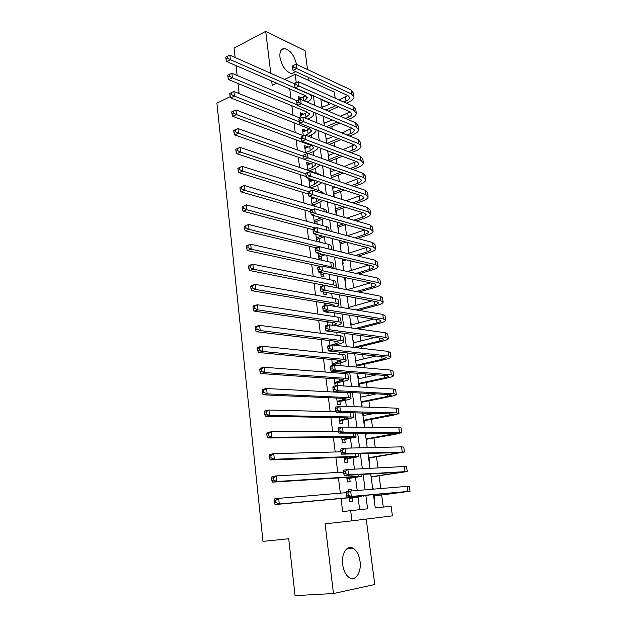 <?xml version="1.0" encoding="UTF-8"?>
<svg xmlns="http://www.w3.org/2000/svg" width="627" height="627" viewBox="0 0 627 627"><rect width="100%" height="100%" fill="white"/><g stroke="black" fill="none" stroke-linecap="round" stroke-linejoin="round"><path stroke-width="0.94" d="M360.039 561.4C359.091 555.13 356.857 550.796 353.354 548.398C347.374 544.338 341.088 553.531 342.663 564.551C343.58 570.766 345.759 575.108 349.192 577.561C355.415 581.942 361.685 572.294 360.039 561.4M296.5 64.393C294.298 55.341 290.285 50.05 284.454 48.53C280.998 48.726 279.509 51.618 279.963 57.198C281.993 66.478 285.99 71.98 291.97 73.712L295.732 71.619M373.48 494.609L375.26 507.972L391.099 506.24L392.416 515.849L351.959 520.857L350.658 510.668L367.61 508.81L365.839 495.299M230.321 96.582L216.895 103.157L262.972 541.367L288.726 538.734L295.066 595.65L333.478 593.534L374.781 584.521L366.231 519.085M308.954 80.569L308.555 77.505M307.52 69.558L305.051 50.693L265.707 31.35L270.762 73.288M293.922 83.548L296.226 82.45L295.192 74.299L334.348 92.13L335.171 98.173M328.885 104.443L328.673 102.914L329.151 102.703M383.293 507.094L381.655 495.017M380.785 488.535L379.069 475.83M377.995 467.899L376.498 456.824M375.236 447.474L373.951 437.991M372.501 427.253L371.435 419.33M370.729 414.141L370.588 413.122M369.797 407.229L368.935 400.841M368.221 395.598L367.931 393.419M367.116 387.408L366.458 382.525M365.737 377.219L365.29 373.911M364.467 367.775L364.005 364.373M363.276 359.005L362.68 354.592M361.834 348.338L361.575 346.378M360.838 340.955L360.094 335.453M359.24 329.081L359.161 328.548M358.425 323.077L357.539 316.502M356.026 305.349L355 297.731M353.659 287.785L352.492 279.14M351.3 270.378L349.999 260.722M348.973 253.12L347.538 242.477M346.598 235.548L345.156 224.85M344.145 217.373L342.891 208.093M341.707 199.37L340.641 191.478M339.301 181.524L338.415 175.011M336.911 163.851L336.213 158.686M334.544 146.342L334.026 142.494M332.2 128.99L331.855 126.45M331.04 120.4L330.907 119.412M329.88 111.802L329.708 110.532M235.125 57.512L234.075 48.107L265.707 31.35M351.339 490.957L351.167 489.616L348.346 489.844L348.526 491.302M349.349 497.76L349.858 501.741L352.68 501.467L352.241 498.003M346.762 477.429L347.334 481.951L350.164 481.755L349.725 478.323M344.199 457.295L344.842 462.35L347.664 462.232L347.233 458.831M341.668 437.356L342.373 442.936L345.195 442.889L344.764 439.527M339.152 417.613L339.928 423.711L342.742 423.734L342.318 420.403M336.668 398.059L337.506 404.658L340.312 404.76L339.889 401.46M334.207 378.692L335.108 385.793L335.954 385.84M331.761 359.506L332.537 365.604M329.347 340.516L329.967 345.399M326.957 321.698L327.427 325.397M324.582 303.053L324.904 305.592M325.648 311.439L325.726 312.042L328.517 312.481L328.438 311.885M322.231 284.595L322.411 285.99M323.164 291.868L323.438 294.024L326.22 294.533L325.946 292.386M320.695 272.494L321.165 276.178L323.94 276.742L323.548 273.646M318.257 253.308L318.916 258.489L321.69 259.116L321.298 256.043M315.836 234.31L316.682 240.956L319.457 241.646L319.065 238.605M313.445 215.492L314.448 223.377M311.078 196.862L312.175 205.491M311.713 181.117L311.572 180.035L308.821 179.134L309.918 187.779M309.558 164.243L309.432 163.271L306.681 162.315L307.685 170.223M307.418 147.51L307.308 146.655L304.557 145.644L305.474 152.831M305.294 130.925L305.2 130.181L302.457 129.115L303.28 135.597M303.194 114.49L303.107 113.848L300.372 112.727L301.038 117.962M321.855 106.903L322.309 107.366M323.955 122.688L324.425 123.253M326.071 138.598L326.448 138.442L326.557 139.272M328.211 154.65L328.587 154.501L328.713 155.425M330.366 170.842L330.742 170.693L330.884 171.72M331.855 179.016L331.667 177.613M332.537 187.167L332.921 187.026L333.07 188.155M333.815 196.76L334.238 196.886L333.854 194.009M336.025 213.329L336.44 213.446L336.056 210.539M335.28 204.739L335.218 204.222M338.251 230.038L338.666 230.148L338.282 227.217M340.492 246.897L340.916 246.999L340.524 244.044M342.757 263.896L343.181 263.998L342.781 261.012M345.046 281.053L345.461 281.139L345.062 278.129M345.986 288.161L346.386 288.044L346.606 289.682M347.35 298.366L347.766 298.436L347.491 296.352M348.298 305.514L348.698 305.404L348.957 307.324M349.67 315.828L350.015 315.31M350.634 323.023L351.034 322.913L351.3 324.958M352.985 340.688L353.385 340.586L353.675 342.75M355.352 358.511L355.76 358.417L356.065 360.705M356.92 367.108L356.779 366.043M357.751 376.498L358.158 376.404L358.479 378.818M359.561 386.945L359.185 384.1M360.164 394.649L360.58 394.563L360.917 397.103M361.614 405.52L362.038 405.536L361.614 402.322M364.068 423.946L364.491 423.954L364.06 420.717M363.378 415.552L363.025 412.927M366.544 442.544L366.975 442.544L366.536 439.276M365.854 434.174L365.706 433.038M369.044 461.315L369.468 461.3L369.029 458.008M371.568 480.266L371.991 480.235L371.552 476.912M328.673 102.914L320.867 99.497M321.808 106.559L322.223 106.739M323.908 122.351L324.324 122.524M326.032 138.285L326.448 138.442M328.172 154.344L328.587 154.501M330.327 170.544L330.742 170.693M332.506 186.885L332.921 187.026M345.963 287.958L346.386 288.044M348.275 305.333L348.698 305.404M350.611 322.85L351.034 322.913M352.962 340.532L353.385 340.586M355.337 358.378L355.76 358.417M357.735 376.372L358.158 376.404M360.157 394.54L360.58 394.563M372.579 487.892L373.01 487.861L373.183 489.162M374.115 499.39L374.538 499.343L374.092 495.988M289.752 88.893L290.92 98.204M291.861 105.744L293.06 115.29M293.992 122.743L295.215 132.524M296.14 139.899L297.394 149.924M298.303 157.212L299.596 167.487M300.49 174.682L301.814 185.216M302.7 192.317L304.048 203.101M304.926 210.116L306.313 221.166M307.175 228.087L308.594 239.396M309.448 246.223L310.898 257.799M311.737 264.523L313.218 276.382M314.049 283.004L315.569 295.145M316.384 301.665L317.944 314.08M318.743 320.499L320.334 333.211M321.126 339.52L322.748 352.523M323.524 358.722L325.194 372.023M325.954 378.112L327.655 391.71M328.407 397.69L330.147 411.602M330.876 417.457L332.663 431.689M333.376 437.427L335.194 451.973M335.9 457.592L337.765 472.468M338.447 477.954L340.351 493.159M341.025 498.528L342.663 511.616L350.658 510.668M359.686 509.68L358.08 497.25M357.202 490.479L355.525 477.484M354.443 469.145L352.993 457.914M351.716 448.031L350.485 438.524M349.012 427.128L348.001 419.314M346.339 406.445L345.54 400.292M344.544 392.596L344.489 392.181M343.69 385.973L343.102 381.443M342.052 373.339L341.887 372.038M341.064 365.706L340.688 362.774M339.591 354.271L339.309 352.092M338.47 345.642L338.298 344.27M337.146 335.374L336.754 332.349M334.724 316.666L334.222 312.802M332.326 298.123L331.722 293.444M329.951 279.76L329.246 274.281M327.6 261.569L326.785 255.299M325.264 243.542L324.394 236.787M322.96 225.689L322.153 219.434M320.671 207.992L319.927 202.239M318.398 190.459L317.724 185.2M316.157 173.091L315.538 168.31M313.892 155.559L313.375 151.562M311.556 137.548L311.227 134.97M309.252 119.71L309.095 118.519M301.109 98.196L301.038 97.655L298.311 96.487L298.773 100.179M310.436 171.155L310.341 170.379M312.677 188.649L312.489 187.207M314.934 206.307L314.66 204.19M313.892 198.148L313.837 197.701M317.215 224.129L316.854 221.323M325.068 285.528L325.013 285.128M335.257 365.188L335.116 364.091M337.867 385.613L337.491 382.689M351.959 520.857L325.076 523.843L333.478 593.534M271.695 81.063L272.22 85.374L276.679 83.219M284.587 79.41L295.192 74.299M237.625 93.008L239.005 92.334L238.017 83.477M237.124 75.475L236.026 65.592M320.805 99.042L322.066 108.471M323.085 116.152L324.371 125.823M325.382 133.418L326.706 143.348M327.702 150.841L329.057 161.029M330.045 168.428L331.44 178.875M332.412 186.18L333.838 196.894M334.794 204.096L336.26 215.085M337.201 222.185L338.705 233.44M339.638 240.439L341.174 251.983M342.091 258.873L343.667 270.699M344.568 277.487L346.182 289.603M347.068 296.273L348.722 308.688M349.592 315.248L351.285 327.952M352.147 334.403L353.879 347.413M354.717 353.738L356.497 367.069M357.319 373.277L359.138 386.914M359.945 392.996L361.81 406.962M362.602 412.919L364.506 427.214M365.282 433.038L367.226 447.662M367.986 453.352L369.977 468.322M370.714 473.879L372.759 489.193M365.118 489.82L363.088 474.341M362.351 468.73L360.368 453.595M359.608 447.843L357.672 433.053M356.896 427.175L355 412.723M354.208 406.711L352.358 392.596M351.551 386.451L349.741 372.665M348.918 366.395L347.146 352.93M346.308 346.543L344.584 333.392M343.729 326.886L342.044 314.049M341.174 307.418L339.528 294.886M338.643 288.146L337.036 275.911M336.143 269.061L334.575 257.117M333.658 250.157L332.13 238.511M331.205 231.441L329.708 220.069M328.767 212.906L327.31 201.816M326.353 194.542L324.935 183.727M323.971 176.352L322.584 165.81M321.604 158.341L320.256 148.058M319.261 140.495L317.944 130.479M316.941 122.821L315.663 113.056M314.644 105.312L313.398 95.798M298.601 98.784L301.038 97.655M372.587 487.916L373.01 487.861M300.654 114.945L303.107 113.848M302.731 131.247L305.2 130.181M304.824 147.69L307.308 146.655M306.932 164.282L309.432 163.271M309.056 181.023L311.572 180.035M311.211 197.905L312.685 197.348M348.361 490L351.167 489.616M298.671 99.317L305.6 95.766M304.44 100.955L307.269 97.984L305.357 95.657L226.77 61.579L225.955 58.907L227.405 58.146L227.209 56.344L225.759 57.104L225.955 58.907M227.209 56.344L229.89 55.192L294.408 83.759M229.89 55.192L230.391 59.698L308.868 94.042C310.851 94.943 311.791 96.103 311.697 97.514C311.47 99.176 309.965 100.712 307.167 102.123M227.405 58.146L230.391 59.698L226.77 61.579M293.64 65.349L292.166 66.07L292.386 67.81L293.867 67.089L293.64 65.349L296.14 64.22L296.696 68.578L351.559 94.003L354.028 97.138C353.777 98.995 351.959 100.696 348.573 102.24L346.394 103.196M338.353 106.731L328.321 111.144M321.941 107.53L330.993 103.502M339.066 99.912L347.907 95.57M325.742 110.038L335.79 105.61M343.839 102.052L346.018 101.088C348.267 100.061 349.474 98.933 349.639 97.702L347.977 95.602L293.005 70.365L292.386 67.81M296.14 64.22L350.987 89.927L353.448 93.094L353.879 96.135M293.867 67.089L296.696 68.578L293.005 70.365M305.035 118.001L309.401 114.435L307.496 112.202L228.737 79.645L227.93 77.003L229.388 76.267L229.184 74.441L227.726 75.185L227.93 77.003M300.741 115.587L307.575 112.233M313.139 112.006L313.845 113.957C313.586 115.681 311.885 117.257 308.758 118.675L307.771 119.106M229.184 74.441L231.88 73.265L297.253 100.876M231.88 73.265L232.382 77.811L297.316 104.905M229.388 76.267L232.382 77.811L228.737 79.645M305.459 135.213L308.147 134.06L311.548 131.035L309.652 128.896L230.728 97.89L229.921 95.28L231.387 94.559L231.183 92.725L229.717 93.447L229.921 95.28M302.825 131.991L309.55 128.856M315.937 129.679L316.016 130.557C315.742 132.219 314.033 133.739 310.882 135.118L308.194 136.263M231.183 92.725L233.887 91.511L300.411 118.244M233.887 91.511L234.396 96.096L299.361 121.865M231.387 94.559L234.396 96.096L230.728 97.89M305.459 152.706L310.287 150.707L313.719 147.784L311.823 145.73L232.735 116.308L231.927 113.738L233.401 113.04L233.197 111.183L231.724 111.888L231.927 113.738M304.926 148.552L311.517 145.613M318.21 147.298L318.21 147.298C317.92 148.897 316.196 150.362 313.03 151.71L308.445 153.599M233.197 111.183L235.917 109.937L303.695 135.753M235.917 109.937L236.426 114.569L301.415 138.99M233.401 113.04L236.426 114.569L232.735 116.308M307.591 169.447L312.442 167.503L315.906 164.674L314.887 163.106M307.058 165.246L313.382 162.581M320.162 164.964L315.193 168.451L309.33 170.779M304.26 159.297L234.764 134.915L233.957 132.383L235.438 131.701L235.235 129.828L233.753 130.51L233.957 132.383M233.753 130.51L237.962 128.543L307.12 153.427M235.235 129.828L237.962 128.543L238.479 133.23L303.586 156.303M235.438 131.701L238.479 133.23L234.764 134.915M295.866 82.85L294.377 83.548L294.604 85.311L296.085 84.606L295.866 82.85L298.366 81.698L298.93 86.087L353.887 110.399L356.34 113.409C356.073 115.203 354.239 116.857 350.838 118.354L348.04 119.545M339.732 123.088L328.956 127.681M324.049 123.409L332.138 119.922M340.485 116.324L350.046 111.857M326.377 126.638L337.161 122.014M345.485 118.456L348.283 117.257C350.54 116.254 351.755 115.164 351.927 113.973L350.274 111.951L295.215 87.835L294.604 85.311M298.366 81.698L353.299 106.284L355.76 109.325L356.199 112.437M296.085 84.606L298.93 86.087L295.215 87.835M296.618 101.198L296.837 102.977L298.334 102.287L298.107 100.516L296.618 101.198L300.623 99.332L301.187 103.769L356.222 126.928L358.668 129.82C358.401 131.552 356.551 133.151 353.119 134.609L349.639 136.051M341.041 139.602L329.441 144.39M326.181 139.429L333.188 136.498M341.825 132.885L352.194 128.276M326.847 143.395L338.462 138.583M347.076 135.009L350.564 133.567C352.836 132.595 354.067 131.537 354.247 130.385L352.593 128.449L297.449 105.469L296.837 102.977M298.107 100.516L300.623 99.332L355.634 122.782L358.088 125.706L358.534 128.888M298.334 102.287L301.187 103.769L297.449 105.469M298.867 119.02L299.095 120.815L300.599 120.149L300.372 118.354L298.867 119.02L302.896 117.139L303.468 121.614L358.589 143.614L361.027 146.381C360.737 148.043 358.871 149.587 355.423 151.013L351.183 152.706M342.256 156.272L329.739 161.272M328.336 155.582L334.128 153.239M343.094 149.61L354.326 144.853M328.877 159.642L339.677 155.308M348.612 151.726L352.868 150.018C355.148 149.069 356.387 148.05 356.575 146.945L354.937 145.088L299.706 123.268L299.095 120.815M300.372 118.354L302.896 117.139L357.993 139.429L360.431 142.227L360.893 145.48M300.599 120.149L303.468 121.614L299.706 123.268M301.148 137.007L301.375 138.818L302.888 138.175L302.661 136.365L301.148 137.007L305.192 135.111L305.772 139.633L360.972 160.441L363.401 163.083C363.104 164.682 361.223 166.171 357.751 167.558L352.648 169.525M343.369 173.099L331.291 177.762M330.507 171.869L334.928 170.144M344.254 166.5L356.457 161.57M331.048 175.968L340.782 172.198M350.078 168.592L355.188 166.617C357.484 165.7 358.738 164.705 358.934 163.647L357.296 161.876L301.979 141.247L301.375 138.818M302.661 136.365L305.192 135.111L360.368 156.225L362.806 158.897L363.276 162.228M302.888 138.175L305.772 139.633L301.979 141.247M309.738 186.329L314.621 184.448L318.124 181.493M309.197 182.096L314.127 180.176M321.831 182.708L317.372 185.333L310.765 188.045M306.321 176.602L236.81 153.709L236.003 151.209L237.5 150.551L237.296 148.662L235.799 149.32L236.003 151.209M235.799 149.32L240.031 147.345L319.292 174.149L321.675 175.584M237.296 148.662L240.031 147.345L240.556 152.071L305.804 173.789M237.5 150.551L240.556 152.071L236.81 153.709M309.871 187.371L311.078 187.755M303.444 155.175L303.68 157.001L305.2 156.374L304.973 154.548L303.444 155.175L307.512 153.262L308.092 157.832L363.378 177.425L365.792 179.941C365.486 181.469 363.589 182.904 360.094 184.244L354.028 186.501M344.356 190.099L333.47 194.151M332.694 188.304L335.57 187.214M345.297 183.554L358.573 178.429M333.243 192.434L341.77 189.252M351.457 185.631L357.523 183.358C359.843 182.473 361.105 181.516 361.309 180.505L359.679 178.82L304.283 159.391L303.68 157.001M304.973 154.548L307.512 153.262L362.774 173.17L365.196 175.709L365.674 179.118M305.2 156.374L308.092 157.832L304.283 159.391M311.901 203.367L316.823 201.541L320.036 199.598M311.36 199.096L314.519 197.913M323.211 200.562L312.332 205.538M308.39 194.072L238.879 172.684L238.08 170.23L239.585 169.596L239.373 167.683L237.868 168.318L238.08 170.23M237.868 168.318L242.124 166.327L321.541 191.454L324.347 193.908M239.373 167.683L242.124 166.327L242.649 171.1L308.413 191.548M239.585 169.596L242.649 171.1L238.879 172.684M312.027 204.355L313.241 204.715M305.764 173.514L306 175.356L307.536 174.753L307.301 172.903L306.015 173.115L309.848 171.594L310.443 176.203L365.8 194.566L368.214 196.941C367.892 198.398 365.972 199.778 362.461 201.079L355.305 203.642M345.187 207.271L335.672 210.68M334.896 204.88L336.017 204.473M346.19 200.773L360.666 195.452M335.453 209.042L342.593 206.479M352.727 202.827L359.89 200.256C362.218 199.386 363.495 198.477 363.707 197.505L362.077 195.914L306.603 177.715L306 175.356M307.301 172.903L309.848 171.594L365.188 190.263L367.602 192.677L368.096 196.157M307.536 174.753L310.443 176.203L306.603 177.715M314.088 220.563L321.337 217.718M313.539 216.244L314.676 215.837M324.237 218.533L315.42 221.833L314.37 222.773M310.608 211.738L240.972 191.862L240.165 189.44L241.685 188.829L241.473 186.893L239.961 187.512L240.165 189.44M239.961 187.512L244.232 185.506L323.814 208.916C325.813 209.528 326.745 210.374 326.596 211.44L326.706 212.302M241.473 186.893L244.232 185.506L244.765 190.326L311.995 209.732M241.685 188.829L244.765 190.326L240.972 191.862M314.205 221.496L315.42 221.833M308.116 192.034L308.351 193.892L309.895 193.304L309.66 191.439L308.116 192.034L308.359 191.572L312.215 190.099L312.81 194.754L368.253 211.855L370.651 214.097C370.314 215.484 368.378 216.809 364.843 218.063L356.457 220.955M345.83 224.615L337.89 227.35M346.911 218.18L362.727 212.616M337.687 225.798L343.235 223.878M353.871 220.202L362.273 217.295C364.616 216.464 365.902 215.586 366.121 214.661L364.499 213.156L308.946 196.212L308.351 193.892M309.66 191.439L312.215 190.099L367.634 207.513L370.04 209.794L370.541 213.352M309.895 193.304L312.81 194.754L308.946 196.212M316.298 237.907L322.059 235.909M324.833 236.63L317.623 239.099L316.564 240.031M314.433 229.067L317.011 227.656L313.1 229.02L313.108 231.512L314.676 230.971L314.433 229.067L312.873 229.615L243.08 211.228L242.281 208.846L243.809 208.258L243.597 206.307L242.069 206.902L242.281 208.846M242.069 206.902L246.364 204.88L326.103 226.543C328.109 227.107 329.034 227.899 328.877 228.91L329.136 230.893M243.597 206.307L246.364 204.88L246.897 209.755L315.796 228.079M243.809 208.258L246.897 209.755L243.08 211.228M316.408 238.793L317.623 239.099M310.483 210.735L310.718 212.616L312.277 212.044L312.034 210.163L310.483 210.735L310.718 210.202L314.605 208.783L315.201 213.486L370.722 229.302L373.112 231.41C372.767 232.727 370.816 233.989 367.25 235.203L357.437 238.448M346.245 242.147L340.132 244.169M347.413 235.768L364.742 229.937M339.936 242.704L343.635 241.473M354.851 237.758L364.679 234.49C367.038 233.683 368.331 232.844 368.558 231.974L366.952 230.564L311.313 214.889L310.718 212.616M312.034 210.163L314.605 208.783L370.102 224.921L372.493 227.068L373.01 230.705M312.277 212.044L315.201 213.486L311.313 214.889M318.524 255.408L322.153 254.217M324.927 254.868L319.841 256.521L318.782 257.446M316.118 247.822L245.22 230.791L244.412 228.455L245.956 227.883L245.737 225.916L244.201 226.488L244.412 228.455M244.201 226.488L248.519 224.45L328.423 244.326C330.429 244.851 331.354 245.588 331.181 246.544L331.589 249.656M245.737 225.916L248.519 224.45L249.06 229.372L330.821 249.468M245.956 227.883L249.06 229.372L245.22 230.791M318.626 256.239L319.841 256.521M320.765 273.066L321.839 272.729M324.621 273.309L321.016 275.018M320.452 266.42L247.367 250.557L246.568 248.261L248.12 247.712L247.9 245.721L246.356 246.27L246.568 248.261M246.356 246.27L246.826 245.596L250.69 244.216L330.758 262.282C332.765 262.752 333.689 263.442 333.509 264.335L334.011 268.144M247.9 245.721L250.69 244.216L251.239 249.193L331.346 266.796L334.12 268.622M248.12 247.712L251.239 249.193L247.367 250.557M320.867 273.85L322.082 274.101M325.288 285.567L326.071 285.332M324.104 292.049L323.273 292.746M331.659 286.798L249.546 270.519L248.747 268.278L250.306 267.753L250.087 265.738L248.535 266.263L248.747 268.278M248.535 266.263L248.997 265.511L252.893 264.194L333.117 280.402C335.132 280.825 336.041 281.46 335.86 282.299L336.37 286.194M250.087 265.738L252.893 264.194L253.441 269.218L333.705 284.956C335.719 285.371 336.636 285.99 336.448 286.813L335.892 287.613M250.306 267.753L253.441 269.218L249.546 270.519M324.747 304.361L327.553 303.562M333.572 306.148L334.152 305.498L332.31 304.369L251.748 290.693L250.949 288.491L252.524 287.997L252.297 285.959L250.729 286.461L250.949 288.491M250.729 286.461L251.192 285.63L255.111 284.376L335.492 298.687C337.514 299.063 338.423 299.643 338.227 300.427L338.752 304.408M252.297 285.959L255.111 284.376L255.675 289.455L336.096 303.288C338.11 303.656 339.019 304.22 338.823 304.981L336.675 306.666M252.524 287.997L255.675 289.455L251.748 290.693M327.051 322.474L328.885 321.98M333.525 325.437L336.527 323.838L334.693 322.819L253.966 311.078L253.175 308.923L254.758 308.453L254.531 306.391L252.955 306.869L253.175 308.923M252.955 306.869L253.41 305.968L257.36 304.769L337.898 317.152C339.912 317.474 340.822 317.999 340.626 318.72L341.159 322.795M254.531 306.391L257.36 304.769L257.924 309.903L338.502 321.792C340.524 322.106 341.425 322.615 341.221 323.32C340.876 324.135 339.238 324.974 336.315 325.836M254.758 308.453L257.924 309.903L253.966 311.078M329.959 345.352L335.139 344.043L338.925 342.358L337.099 341.449L256.216 331.683L255.424 329.567L257.015 329.12L256.788 327.043L255.197 327.498L255.424 329.567M329.379 340.751L330.006 340.594M255.197 327.498L255.651 326.51L259.625 325.382L260.197 330.562L340.931 340.469C342.953 340.735 343.855 341.19 343.643 341.825C343.235 342.648 341.323 343.494 337.922 344.364L334.638 345.195M256.788 327.043L259.625 325.382L340.32 335.79C342.342 336.064 343.251 336.527 343.04 337.185L343.58 341.354M257.015 329.12L260.197 330.562L256.216 331.683M332.318 363.84L341.347 361.042L339.528 360.251L258.481 352.492L257.697 350.43L259.296 350.007L259.069 347.907L257.47 348.338L257.697 350.43M257.47 348.338L257.916 347.272L261.914 346.206L262.494 351.441L343.384 359.326C345.406 359.537 346.308 359.937 346.088 360.509C345.665 361.254 343.737 362.038 340.312 362.861L333.603 364.452L332.506 365.314M259.069 347.907L261.914 346.206L342.765 354.6C344.795 354.819 345.696 355.235 345.477 355.822L346.033 360.086M259.296 350.007L262.494 351.441L258.481 352.492M332.381 364.342L333.603 364.452M334.685 382.501L343.792 379.907L341.974 379.233L260.777 373.527L259.986 371.513L261.608 371.121L261.373 368.997L259.758 369.397L259.986 371.513M259.758 369.397L260.197 368.253L264.233 367.25L264.813 372.548L345.861 378.363C347.891 378.528 348.784 378.857 348.557 379.374C348.118 380.033 346.175 380.746 342.726 381.529L335.97 383.026L334.865 383.881M261.373 368.997L264.233 367.25L345.242 373.59C347.264 373.763 348.165 374.107 347.938 374.64L348.502 378.998M261.608 371.121L264.813 372.548L260.777 373.527M334.747 382.948L335.97 383.026M337.083 401.343L346.261 398.952L344.45 398.404L263.089 394.791L262.305 392.823L263.936 392.455L263.701 390.307L262.078 390.684L262.305 392.823M262.078 390.684L262.509 389.453L266.569 388.521L267.165 393.874L348.361 397.589C350.391 397.69 351.285 397.965 351.042 398.411C350.595 398.991 348.628 399.642 345.163 400.371L338.361 401.774L337.248 402.62M263.701 390.307L266.569 388.521L347.734 392.768C349.764 392.878 350.658 393.168 350.422 393.638L351.002 398.09M263.936 392.455L267.165 393.874L263.089 394.791M337.13 401.727L338.361 401.774M339.505 420.364L348.753 418.178L346.95 417.754L265.433 416.273L264.657 414.361L266.295 414.016L266.06 411.853L264.422 412.198L264.657 414.361M264.422 412.198L264.845 410.881L268.936 410.011L269.532 415.427L350.885 416.994C352.923 417.041 353.808 417.253 353.557 417.637L340.774 420.693L339.654 421.532M266.06 411.853L268.936 410.011L336.158 411.759M352.977 412.676L353.518 417.363M266.295 414.016L269.532 415.427L265.433 416.273M339.544 420.678L340.774 420.693M341.942 439.558L351.261 437.591L349.474 437.285L267.8 437.991L267.024 436.133L268.677 435.812L268.434 433.625L266.788 433.939L267.024 436.133M266.788 433.939L267.204 432.536L271.326 431.744L271.93 437.215L353.44 436.588L356.097 437.043L343.212 439.801L342.083 440.624M268.434 433.625L271.326 431.744L338.517 431.682M268.677 435.812L271.93 437.215L267.8 437.991M341.981 439.817L343.212 439.801M344.411 458.94L353.8 457.185L352.021 457.012L270.198 459.944L269.422 458.133L271.083 457.851L270.84 455.633L269.179 455.923L269.422 458.133M269.179 455.923L269.594 454.434L273.748 453.705L274.352 459.238L356.011 456.37L358.66 456.636L345.673 459.082L344.529 459.897M270.84 455.633L273.748 453.705L340.994 451.808M271.083 457.851L274.352 459.238L270.198 459.944M344.435 459.129L345.673 459.082M375.502 248.214L374.97 244.499L372.587 242.492L317.011 227.656L317.615 232.398L373.214 246.905L375.597 248.88C375.236 250.118 373.261 251.325 369.679 252.493L358.221 256.122M346.37 259.876L342.389 261.138M347.632 253.551L366.701 247.422M342.209 259.758L343.753 259.264M355.627 255.495L367.101 251.842C369.483 251.066 370.784 250.267 371.019 249.444L369.421 248.12L313.696 233.753L313.108 231.512M314.676 230.971L317.615 232.398L313.696 233.753M315.287 248.684L315.53 250.604L317.105 250.079L316.862 248.159L315.287 248.684L315.506 248.026L319.449 246.709L320.06 251.505L375.73 264.672L378.097 266.506C377.728 267.674 375.738 268.818 372.132 269.939L358.746 273.991M346.12 277.808L344.67 278.247M347.515 271.538L368.582 265.064M356.144 273.419L369.554 269.351C371.944 268.599 373.261 267.839 373.504 267.071L371.905 265.848L316.11 252.806L315.53 250.604M316.862 248.159L319.449 246.709L375.095 260.221L377.47 262.078L378.01 265.887M317.105 250.079L320.06 251.505L316.11 252.806M317.724 267.948L317.967 269.884L319.558 269.383L319.308 267.439L317.724 267.948L317.936 267.22L321.902 265.958L322.521 270.793L378.269 282.605L380.628 284.29C380.244 285.379 378.238 286.468 374.601 287.542L358.934 292.064M346.95 289.752L370.377 282.887M356.324 291.563L372.023 287.017C374.429 286.296 375.761 285.583 376.012 284.854L374.421 283.725L318.547 272.047L317.967 269.884M319.308 267.439L321.902 265.958L377.634 278.106L379.993 279.83L380.542 283.717M319.558 269.383L322.521 270.793L318.547 272.047M320.185 287.401L320.428 289.353L322.035 288.875L321.784 286.915L320.185 287.401L320.389 286.602L324.386 285.395L325.013 290.285L380.832 300.709L383.175 302.245C382.783 303.256 380.754 304.275 377.101 305.302L358.691 310.357M348.557 307.434L372.07 300.882M356.073 309.918L374.515 304.84C376.937 304.158 378.285 303.476 378.543 302.81L376.96 301.775L321.008 291.477L320.428 289.353M321.784 286.915L324.386 285.395L380.189 296.163L382.541 297.739L383.105 301.712M322.035 288.875L325.013 290.285L321.008 291.477M322.67 307.05L322.921 309.025L324.535 308.57L324.284 306.587L322.67 307.05L322.874 306.172L326.894 305.028L327.521 309.965L383.418 318.971L385.754 320.358C385.339 321.29 383.293 322.247 379.617 323.226L357.868 328.885M350.901 325.06L373.606 319.057M355.243 328.517L377.031 322.834C379.468 322.176 380.824 321.541 381.098 320.922L379.523 319.997L323.493 311.102L322.921 309.025M324.284 306.587L326.894 305.028L382.768 314.393L385.103 315.812L385.683 319.872M324.535 308.57L327.521 309.965L323.493 311.102M325.186 326.894L325.437 328.893L327.059 328.454L326.808 326.455L325.186 326.894L325.374 325.946L329.426 324.857L330.061 329.849L386.028 337.412L388.356 338.643C387.925 339.497 385.864 340.39 382.156 341.323L356.246 347.687M353.267 342.851L374.938 337.428M353.863 347.327L379.57 340.986C382.023 340.367 383.395 339.771 383.677 339.207L382.109 338.384L326.009 330.923L325.437 328.893M326.808 326.455L329.426 324.857L385.37 332.788L387.698 334.058L388.293 338.204M327.059 328.454L330.061 329.849L326.009 330.923M327.717 346.943L327.976 348.957L329.614 348.549L329.355 346.527L327.717 346.943L327.905 345.924L331.989 344.889L332.631 349.929L388.662 356.018L390.974 357.1C390.535 357.868 388.45 358.691 384.727 359.577L356.371 366.137M355.658 360.799L375.981 356.011M356.261 365.314L382.133 359.31L386.279 357.664L384.712 356.943L328.54 350.948L327.976 348.957M329.355 346.527L331.989 344.889L388.003 351.355L390.315 352.468L390.919 356.7M329.614 348.549L332.631 349.929L328.54 350.948M330.288 367.195L330.539 369.232L332.192 368.848L331.926 366.803L330.288 367.195L330.46 366.097L334.567 365.126L335.218 370.22L391.326 374.805L393.623 375.722C393.168 376.412 391.068 377.172 387.314 378.003L358.777 384.194M358.072 378.912L376.592 374.813M358.675 383.465L384.719 377.799L388.905 376.294L387.345 375.675L331.103 371.176L330.539 369.232M331.926 366.803L334.567 365.126L390.652 370.095L392.957 371.051L393.576 375.377M332.192 368.848L335.218 370.22L331.103 371.176M332.874 387.651L333.133 389.712L334.794 389.351L334.528 387.29L332.874 387.651L333.047 386.483L337.185 385.574L337.835 390.715L394.007 393.772L396.295 394.524C395.825 395.128 393.701 395.817 389.923 396.593L361.199 402.409M360.509 397.189L376.545 393.874M361.121 401.782L387.329 396.468L391.554 395.096L390.01 394.587L333.697 391.609L333.133 389.712M334.528 387.29L337.185 385.574L393.333 389.014L395.621 389.814L396.256 394.226M334.794 389.351L337.835 390.715L333.697 391.609M335.492 408.326L335.751 410.403L337.428 410.066L337.161 407.989L335.492 408.326L335.649 407.072L339.818 406.225L340.485 411.422L396.719 412.919L398.991 413.507L392.565 415.364L363.652 420.795M362.962 415.63L375.432 413.24M363.582 420.27L394.226 414.071L336.307 412.252L335.751 410.403M337.161 407.989L339.818 406.225L396.037 408.114L398.317 408.749L398.96 413.256M337.428 410.066L340.485 411.422L336.307 412.252M338.133 429.205L338.4 431.305L340.085 431L339.818 428.899L338.133 429.205L338.29 427.873L342.483 427.097L343.157 432.348L399.454 432.246L401.719 432.669L395.222 434.315L366.121 439.347M365.439 434.245L372.399 433.014M366.066 438.931L396.93 433.233L338.948 433.108L338.4 431.305M339.818 428.899L342.483 427.097L398.772 427.395L401.037 427.857L401.688 432.465M340.085 431L343.157 432.348L338.948 433.108M340.806 450.311L341.072 452.435L342.765 452.153L342.499 450.029L340.806 450.311L340.947 448.893L345.179 448.18L345.853 453.486L404.47 452.012L368.613 458.071M368.574 457.757L399.65 452.576L341.621 454.183L341.072 452.435M342.499 450.029L345.179 448.18L401.523 446.863L403.78 447.153L404.446 451.855M342.765 452.153L345.853 453.486L341.621 454.183M346.903 478.511L356.371 476.975L354.592 476.935L272.612 482.132L271.844 480.376L273.513 480.125L273.27 477.884L271.601 478.142L271.844 480.376M271.601 478.142L272.008 476.559L276.186 475.909L276.805 481.497L358.613 476.348L361.246 476.418L348.157 478.55L347.005 479.349M273.27 477.884L276.186 475.909L343.572 472.139M273.513 480.125L276.805 481.497L272.612 482.132M346.919 478.636L348.157 478.55M343.502 471.629L343.776 473.777L345.485 473.526L345.211 471.379L343.502 471.629L343.643 470.132L347.899 469.49L348.581 474.851L407.244 471.535L371.129 476.967M371.098 476.763L402.409 472.1L344.317 475.478L343.776 473.777M345.211 471.379L347.899 469.49L404.305 466.519L406.547 466.637L407.229 471.441M345.485 473.526L348.581 474.851L344.317 475.478M349.411 498.261L357.186 497.046L275.057 504.563L274.289 502.87L275.974 502.642L275.731 500.377L274.046 500.605L274.289 502.87M274.046 500.605L274.446 498.927L278.662 498.355L279.281 504.006L361.238 496.521L350.658 498.206L349.505 498.99M275.731 500.377L278.662 498.355L346.276 492.665M275.974 502.642L279.281 504.006L275.057 504.563M349.419 498.324L350.658 498.206M346.229 493.183L346.504 495.346L348.228 495.118L347.954 492.947L346.229 493.183L346.355 491.592L350.65 491.019L351.339 496.435L410.042 491.254L373.668 496.043M373.653 495.949L405.183 491.819L347.044 496.992L346.504 495.346M347.954 492.947L350.65 491.019L407.119 486.364L409.345 486.309L410.034 491.207M348.228 495.118L351.339 496.435L347.044 496.992M303.397 97.138L303.86 100.712M345.461 97.067L346.018 101.088M350.987 89.927L351.559 94.003M305.498 113.463L306.023 117.562M307.614 129.922L308.147 134.06M309.746 146.538L310.287 150.707M311.901 163.294L312.442 167.503M347.719 113.205L348.283 117.257M353.299 106.284L353.887 110.399M349.991 129.475L350.564 133.567M355.634 122.782L356.222 126.928M352.288 145.895L352.868 150.018M357.993 139.429L358.589 143.614M354.6 162.456L355.188 166.617M360.368 156.225L360.972 160.441M314.072 180.2L314.621 184.448M319.292 174.149L319.37 174.808M356.943 179.165L357.523 183.358M362.774 173.17L363.378 177.425M316.431 198.493L316.823 201.541M321.541 191.454L321.753 193.092M359.295 196.016L359.89 200.256M365.188 190.263L365.8 194.566M318.806 217.005L319.033 218.792M323.814 208.916L324.159 211.558M361.677 213.023L362.273 217.295M367.634 207.513L368.253 211.855M321.212 235.689L321.275 236.199M326.103 226.543L326.581 230.211M364.075 230.18L364.679 234.49M370.102 224.921L370.722 229.302M328.423 244.326L329.003 248.801M330.758 262.282L331.346 266.796M327.631 285.638L327.678 286.03M333.117 280.402L333.705 284.956M329.982 303.97L330.194 305.576M335.492 298.687L336.096 303.288M332.365 322.482L332.733 325.327M337.898 317.152L338.502 321.792M334.771 341.166L335.139 344.043M340.32 335.79L340.931 340.469M337.193 360.031L337.522 362.602M342.765 354.6L343.384 359.326M339.638 379.069L339.928 381.341M345.242 373.59L345.861 378.363M342.115 398.294L342.366 400.253M347.734 392.768L348.361 397.589M344.607 417.707L344.819 419.345M350.321 412.605L350.885 416.994M347.123 437.309L347.295 438.618M352.977 433.069L353.44 436.588M349.67 457.099L349.795 458.078M355.666 453.744L356.011 456.37M366.497 247.493L367.101 251.842M372.587 242.492L373.214 246.905M368.966 265.158L369.554 269.351M375.095 260.221L375.73 264.672M371.474 283.114L372.023 287.017M377.634 278.106L378.269 282.605M374.013 301.234L374.515 304.84M380.189 296.163L380.832 300.709M376.568 319.527L377.031 322.834M382.768 314.393L383.418 318.971M379.147 337.992L379.57 340.986M385.37 332.788L386.028 337.412M381.757 356.63L382.133 359.31M388.003 351.355L388.662 356.018M384.39 375.44L384.719 377.799M390.652 370.095L391.326 374.805M387.039 394.43L387.329 396.468M393.333 389.014L394.007 393.772M389.728 413.601L389.963 415.309M396.037 408.114L396.719 412.919M392.431 432.959L392.62 434.323M398.772 427.395L399.454 432.246M395.167 452.498L395.308 453.525M401.523 446.863L402.221 451.761M352.241 477.084L352.319 477.719M358.385 474.623L358.613 476.348M397.926 472.233L398.02 472.899M404.305 466.519L405.011 471.457M361.128 495.722L361.238 496.521M407.119 486.364L407.824 491.356M353.354 548.398L346.598 549.001M284.454 48.53L281.084 50.238M307.175 97.256L307.269 97.984M311.36 94.904L311.556 96.433M349.545 97.028L349.639 97.702M309.307 113.738L309.401 114.435M313.618 112.209L313.712 112.915M311.462 130.361L311.548 131.035M313.633 147.133L313.719 147.784M315.828 164.062L315.906 164.674M351.841 113.322L351.927 113.973M354.153 129.758L354.247 130.385M356.489 146.342L356.575 146.945M358.848 163.075L358.934 163.647M361.23 179.957L361.309 180.505M363.629 196.98L363.707 197.505M366.05 214.168L366.121 214.661M368.496 231.504L368.558 231.974M355.572 433.061L356.065 436.823M358.268 453.658L358.636 456.472M370.965 248.997L371.019 249.444M373.449 266.655L373.504 267.071M360.987 474.467L361.23 476.308M363.738 495.487L363.848 496.341"/></g></svg>
